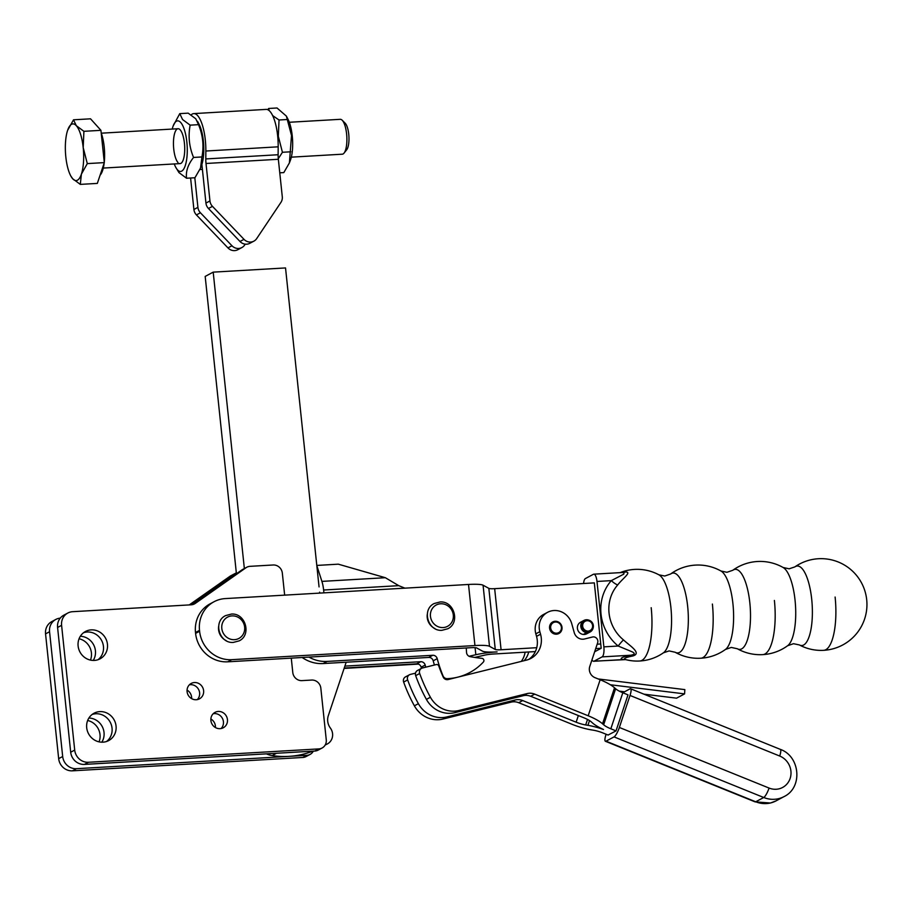 <?xml version="1.0" encoding="UTF-8"?>
<svg xmlns="http://www.w3.org/2000/svg" width="911" height="911" viewBox="0 0 911 911"><rect width="100%" height="100%" fill="white"/><g stroke="black" fill="none" stroke-linecap="round" stroke-linejoin="round"><path stroke-width="1.37" d="M55.787 619.457L51.779 621.598A13.107 12.287 61.9 0 0 48.226 624.536A13.107 12.287 61.9 0 0 45.55 633.874L49.558 631.733A13.107 12.287 -118.1 0 1 52.234 622.407A13.107 12.287 -118.1 0 1 55.787 619.457A13.107 12.287 -118.1 0 1 60.24 618.136A13.107 12.287 61.9 0 0 57.587 627.463L61.595 625.322A13.107 12.287 -118.1 0 1 64.26 615.984A13.107 12.287 -118.1 0 1 67.824 613.035A13.107 12.287 -118.1 0 1 72.641 611.691L191.264 604.802A8.734 8.188 61.9 0 0 195.273 603.412L246.016 567.724A8.734 8.188 -118.1 0 1 250.024 566.335L273.163 564.991A8.734 8.188 -118.1 0 1 282.33 573.11L284.653 595.134M62.677 756.506L58.668 758.647A13.107 12.287 61.9 0 0 63.258 767.563A13.107 12.287 61.9 0 0 72.424 770.831L76.433 768.69A13.107 12.287 -118.1 0 1 67.266 765.422A13.107 12.287 -118.1 0 1 62.677 756.506L49.558 631.733M197.3 699.614A8.734 8.188 61.9 0 0 189.397 684.81M196.252 699.739A8.734 8.188 -118.1 0 1 191.23 683.432A8.734 8.188 -118.1 0 1 203.255 688.921A8.734 8.188 -118.1 0 1 196.252 699.739M221.122 728.527A8.734 8.188 61.9 0 0 213.22 713.723M220.086 728.663A8.734 8.188 -118.1 0 1 215.064 712.345A8.734 8.188 -118.1 0 1 227.09 717.845A8.734 8.188 -118.1 0 1 220.086 728.663M97.989 659.735A15.51 14.542 61.9 0 0 102.419 642.209A15.51 14.542 61.9 0 0 87.171 632.018A15.51 14.542 61.9 0 0 83.573 632.712M94.391 660.418A15.51 14.542 -118.1 0 1 78.745 649.076A15.51 14.542 -118.1 0 1 85.486 631.471A15.51 14.542 -118.1 0 1 91.18 629.877A15.51 14.542 -118.1 0 1 106.826 641.219A15.51 14.542 -118.1 0 1 100.085 658.824A15.51 14.542 -118.1 0 1 94.391 660.418M106.587 741.474A15.51 14.542 61.9 0 0 111.017 723.96A15.51 14.542 61.9 0 0 95.757 713.757A15.51 14.542 61.9 0 0 92.159 714.452M102.989 742.169A15.51 14.542 -118.1 0 1 87.331 730.827A15.51 14.542 -118.1 0 1 94.072 713.211A15.51 14.542 -118.1 0 1 99.777 711.616A15.51 14.542 -118.1 0 1 115.424 722.958A15.51 14.542 -118.1 0 1 108.682 740.575A15.51 14.542 -118.1 0 1 102.989 742.169M74.702 750.083L70.694 752.224A13.107 12.287 61.9 0 0 75.283 761.14A13.107 12.287 61.9 0 0 84.45 764.409L88.458 762.268A13.107 12.287 -118.1 0 1 79.291 759A13.107 12.287 -118.1 0 1 74.702 750.083L61.595 625.322M291.269 658.129L292.784 672.5A8.734 8.188 61.9 0 0 301.951 680.619L311.664 680.062A8.734 8.188 -118.1 0 1 320.831 688.181L326.263 739.812A8.734 8.188 -118.1 0 1 322.107 747.999L318.098 750.14A8.734 8.188 -118.1 0 1 314.887 751.04L84.45 764.409M322.107 747.999A8.734 8.188 -118.1 0 1 318.896 748.899L88.458 762.268M70.694 752.224L57.587 627.463M67.824 613.035L63.816 615.176A13.107 12.287 61.9 0 0 60.251 618.125M192.608 604.608L241.996 569.865A8.734 8.188 -118.1 0 1 242.804 569.375L246.813 567.234M313.327 751.131A8.734 8.188 -118.1 0 1 310.082 754.422L306.062 756.563A8.734 8.188 -118.1 0 1 302.862 757.462L72.424 770.831M310.082 754.422A8.734 8.188 -118.1 0 1 306.87 755.321L76.433 768.69M58.668 758.647L45.55 633.874M189.26 604.915L229.971 576.287A8.734 8.188 -118.1 0 1 230.768 575.798L234.787 573.657A8.734 8.188 -118.1 0 1 236.348 573.03M99.06 741.85A15.51 14.542 61.9 0 0 87.661 720.499M90.462 660.111A15.51 14.542 61.9 0 0 79.063 638.759M88.914 718.027A15.51 14.542 -118.1 0 1 102.18 726.466A15.51 14.542 -118.1 0 1 101.816 742.192M80.327 636.277A15.51 14.542 -118.1 0 1 93.582 644.726A15.51 14.542 -118.1 0 1 93.218 660.441M210.885 718.995A8.734 8.188 -118.1 0 1 215.44 727.536M187.051 690.082A8.734 8.188 -118.1 0 1 191.617 698.623M190.319 604.858L233.979 574.146A8.734 8.188 -118.1 0 1 234.787 573.657M795.052 600.212A39.993 12.731 86.7 0 1 787.639 645.717L793.492 643.701L799.357 644.931A39.811 12.674 -93.3 0 0 803.65 644.999A39.811 12.674 -93.3 0 0 811.712 599.279A39.811 12.674 -93.3 0 0 794.825 566.915L789.142 568.806L783.107 567.485A39.993 12.731 86.7 0 1 795.052 600.212M732.934 603.811A40.084 12.765 86.7 0 1 725.486 649.429L731.294 647.436L737.295 648.734A40.084 12.765 -93.3 0 0 741.713 648.86A40.084 12.765 -93.3 0 0 749.833 602.831A40.084 12.765 -93.3 0 0 732.74 570.309L726.932 572.29L720.931 570.992A40.084 12.765 86.7 0 1 720.943 570.992A40.084 12.765 86.7 0 1 732.934 603.811M670.895 607.443A39.811 12.674 86.7 0 1 663.402 652.823L669.095 650.921L675.131 652.242A39.993 12.731 -93.3 0 0 679.56 652.378A39.993 12.731 -93.3 0 0 687.668 606.453A39.993 12.731 -93.3 0 0 670.587 574.021L664.745 576.025L658.881 574.807A39.811 12.674 86.7 0 1 670.895 607.443M199.6 631.243L195.592 633.384A30.575 28.674 61.9 0 0 206.307 654.178A30.575 28.674 61.9 0 0 227.693 661.819L231.701 659.678A30.575 28.674 -118.1 0 1 210.316 652.037A30.575 28.674 -118.1 0 1 199.6 631.243L199.509 630.378A30.575 28.674 -118.1 0 1 205.749 608.594A30.575 28.674 -118.1 0 1 214.051 601.727A30.575 28.674 -118.1 0 1 225.279 598.584L468.516 584.463L474.938 645.557A21.841 3.006 -6 0 1 489.492 646.298L495.265 649.463A8.734 1.207 174 0 0 501.084 649.759L536.738 647.698M214.051 601.727L210.042 603.868A30.575 28.674 61.9 0 0 201.741 610.734A30.575 28.674 61.9 0 0 195.501 632.519L199.509 630.378M584.304 634.477A6.548 6.149 -118.1 0 1 580.546 622.247L583.951 620.425A6.548 6.149 -118.1 0 1 588.836 620.129L589.292 620.289A6.024 5.648 -118.1 0 1 588.802 631.756L584.896 634.409A6.548 6.149 -118.1 0 1 584.304 634.477M583.336 634.455L586.752 632.633L587.413 631.027A5.238 4.919 -118.1 0 1 585.169 621.256A5.238 4.919 -118.1 0 1 592.605 625.743A5.238 4.919 -118.1 0 1 588.654 630.993L588.802 631.756M586.752 632.633A6.548 6.149 -118.1 0 1 583.951 620.425M587.379 631.801A6.024 5.648 -118.1 0 1 581.924 626.039A6.024 5.648 -118.1 0 1 589.292 620.289M593.198 627.622L593.084 628.1A6.548 6.149 -118.1 0 1 588.312 632.598M590.123 631.983L586.707 633.805A6.548 6.149 -118.1 0 1 584.896 634.409M427.282 614.344A13.107 12.287 61.9 0 0 434.854 628.533M226.201 640.649A13.107 12.287 -118.1 0 1 218.629 626.461M583.587 583.507A8.734 2.779 86.7 0 1 583.769 582.095A8.734 2.779 86.7 0 1 585.397 578.565L593.414 574.283A8.734 2.779 86.7 0 1 593.813 574.169A8.734 2.779 86.7 0 1 595.578 575.786A8.734 2.779 86.7 0 1 596.99 581.457L611.315 580.626A45.243 42.43 61.9 0 0 618.182 646.024A8.734 1.218 129.4 0 1 623.466 639.898A38 35.643 -118.1 0 1 617.692 584.964A8.734 2.858 41.3 0 1 611.315 580.626L623.75 574.158L624.172 572.438M625.8 659.644A17.104 2.357 -6 0 1 625.686 659.621L625.675 659.61A8.734 8.062 103.5 0 0 622.737 659.507A20.361 2.801 174 0 1 630.754 655.225C634.956 654.474 635.331 653.301 631.904 651.718L618.182 646.024L603.868 646.856A8.734 2.779 86.7 0 1 603.72 653.358A8.734 2.779 86.7 0 1 602.103 656.888L630.754 655.225A8.734 4.487 -100.8 0 1 632.541 656.045C642.517 653.381 629.672 645.751 623.466 639.898M617.692 584.964C622.589 578.371 633.84 570.798 623.728 572.199A8.734 4.487 -100.8 0 1 623.261 572.45M623.728 572.199A17.104 2.357 174 0 0 622.145 572.518M591.991 659.78A8.734 2.779 86.7 0 0 593.676 661.284A8.734 2.779 86.7 0 0 594.074 661.17L625.686 659.621A17.104 2.357 -6 0 1 632.541 656.045M594.074 661.17L602.103 656.888M603.868 646.856L596.99 581.457M594.644 651.775L601.192 648.279L594.325 582.881L494.662 588.665A8.734 1.207 -6 0 1 488.843 588.369L495.265 649.463M643.918 694.159L676.554 698.168L684.571 693.886L610.324 684.753M684.571 693.886L684.844 689.616L598.163 678.946M595.703 648.598L601.192 648.279M587.379 631.676L588.654 630.993M619.229 691.119L624.559 691.768M231.701 659.678L474.938 645.557M227.693 661.819L470.919 647.698A8.734 1.207 174 0 1 476.749 647.994L482.523 651.16A21.841 3.006 -6 0 0 497.076 651.9A21.841 3.006 174 0 0 475.838 654.724L475.098 647.675M474.745 657.423L484.572 655.168A8.734 1.207 -6 0 1 493.067 654.041L535.349 651.593M344.107 668.412L418.388 664.096M469.074 656.273L475.838 654.724M195.592 633.384L195.501 632.519M489.492 646.298L483.069 585.204A21.841 3.006 174 0 0 468.516 584.463M483.069 585.204L488.843 588.369M558.739 632.598A5.682 5.329 -118.1 0 1 551.36 630.139A5.682 5.329 -118.1 0 1 553.341 622.612A5.682 5.329 -118.1 0 1 560.72 625.071A5.682 5.329 -118.1 0 1 558.739 632.598M558.876 633.521A6.548 6.149 61.9 0 0 558.887 633.509A6.548 6.149 61.9 0 0 554.025 621.461A6.548 6.149 61.9 0 0 552.704 621.962M557.566 634.022A6.548 6.149 -118.1 0 1 552.726 621.951A6.548 6.149 -118.1 0 1 561.552 625.527A6.548 6.149 -118.1 0 1 557.566 634.022M622.748 692.736L630.002 688.864A8.734 2.016 112 0 1 630.617 688.773L780.317 749.366C800.234 756.267 803.001 787.616 784.052 796.601A26.203 24.574 61.9 0 1 778.723 798.64A26.203 24.574 61.9 0 1 763.725 797.501A8.734 2.016 -68 0 0 766.39 794.141A8.734 2.016 -68 0 0 769.066 788.061L619.366 727.468A8.734 2.016 112 0 1 616.701 733.549A8.734 2.016 112 0 1 614.037 736.897L763.725 797.501L755.709 801.782A8.734 2.016 112 0 1 755.094 801.874L770.467 803.012L776.035 800.883A26.203 24.574 -118.1 0 1 770.706 802.921A26.203 24.574 -118.1 0 1 755.709 801.782L606.009 741.178A8.734 2.016 112 0 1 605.394 741.269A8.734 2.016 112 0 1 604.904 739.846A8.734 2.016 112 0 1 605.997 734.596L606.111 734.255M630.617 688.773A8.734 2.016 112 0 1 631.118 690.196A8.734 2.016 112 0 1 630.013 695.446L779.714 756.039A17.468 16.387 -118.1 0 1 791.01 773.325A17.468 16.387 -118.1 0 1 779.064 788.824A17.468 16.387 -118.1 0 1 769.066 788.061M616.03 730.895L610.837 728.789A13.107 3.393 -161.6 0 1 603.651 724.78L602.547 723.801A26.203 6.787 18.4 0 0 588.176 715.773L534.711 694.136A13.107 12.287 61.9 0 0 527.218 693.567L458.928 710.5A26.203 24.574 -118.1 0 1 430.413 697.257A152.866 143.369 -118.1 0 1 419.686 673.502A4.373 4.099 -118.1 0 1 422.408 668.002L436.267 664.563A2.186 2.05 -118.1 0 1 438.795 666.021A131.036 122.894 61.9 0 0 443.179 677.01A4.373 4.099 61.9 0 0 448.098 679.56L526.444 660.122A21.841 20.486 61.9 0 0 530.885 658.425A21.841 20.486 61.9 0 0 540.553 634.204L539.847 631.687A17.468 16.387 -118.1 0 1 547.579 612.317A17.468 16.387 -118.1 0 1 571.766 623.773L574.226 632.576A8.734 8.188 61.9 0 0 584.543 638.987L592.526 637.005A4.373 4.099 -118.1 0 1 597.639 642.802L589.77 666.453A8.734 8.188 61.9 0 0 594.985 677.659L600.155 679.754A26.203 6.787 -161.6 0 1 614.526 687.771L615.631 688.75A13.107 3.393 18.4 0 0 622.817 692.759L628.009 694.865L616.03 730.895L608.058 735.04M606.009 741.178L614.037 736.897M619.366 727.468L630.013 695.446M344.882 666.112L420.723 661.705A4.373 4.099 -118.1 0 1 425.186 665.076L421.167 667.205A131.036 122.894 61.9 0 0 421.486 668.355L417.511 670.473A4.373 4.099 61.9 0 0 415.678 675.643A152.866 143.369 61.9 0 0 426.405 699.397A26.203 24.574 61.9 0 0 454.919 712.641L523.21 695.708A13.107 12.287 -118.1 0 1 530.703 696.277L584.167 717.914A13.107 3.393 -161.6 0 1 591.353 721.922L592.457 722.913A26.203 6.787 18.4 0 0 603.492 729.506A26.203 6.787 -161.6 0 0 587.925 725.327L585.682 724.951A13.107 3.393 18.4 0 1 576.151 722.195L522.686 700.559A13.107 12.287 -118.1 0 0 515.182 699.99L446.891 716.923A26.203 24.574 61.9 0 1 418.388 703.679A152.866 143.369 61.9 0 1 407.65 679.925A4.373 4.099 61.9 0 1 409.483 674.755L405.475 676.896A4.373 4.099 -118.1 0 0 403.641 682.054L407.65 679.925M403.641 682.054A152.866 143.369 -118.1 0 0 414.38 705.82A26.203 24.574 -118.1 0 0 442.883 719.064L511.173 702.119A13.107 12.287 61.9 0 1 518.678 702.7L572.142 724.336A26.203 6.787 -161.6 0 0 591.193 729.848L593.448 730.223A13.107 3.393 18.4 0 1 602.98 732.979L608.172 735.086M521.297 661.397A21.841 20.486 61.9 0 0 525.1 652.185M528.722 651.969A21.841 20.486 -118.1 0 1 524.132 660.703M415.507 673.149L410.371 674.413A4.373 4.099 61.9 0 0 409.483 674.755M547.579 612.317L543.571 614.458A17.468 16.387 61.9 0 0 535.839 633.828L536.533 636.345A21.841 20.486 -118.1 0 1 528.813 659.37M466.238 647.972L466.546 652.481A4.373 4.099 61.9 0 0 470.167 656.649A152.866 143.369 -118.1 0 0 481.942 658.346A2.186 2.05 -118.1 0 1 483.377 662.024A58.964 55.298 61.9 0 1 469.7 672.569L465.692 674.709A58.964 55.298 61.9 0 1 463.847 675.655M445.798 679.447L447.233 678.672A4.373 4.099 -118.1 0 1 443.031 675.882L442.746 676.042M316.823 565.629L321.913 581.389A18.345 5.842 86.7 0 1 323.621 590.021L323.917 592.856M319.704 593.107L319.613 592.161M425.186 665.076A131.036 122.894 61.9 0 0 425.756 667.171M421.167 667.205A4.373 4.099 61.9 0 0 416.714 663.846L420.723 661.705M344.233 668.048L416.714 663.846M302.179 657.491A34.504 32.363 61.9 0 0 323.075 663.561L428.751 657.423A4.373 4.099 -118.1 0 1 433.203 660.794A131.036 122.894 61.9 0 0 434.399 665.019M404.883 588.153L398.745 585.659L385.342 577.711L338.3 564.171L316.891 565.424M433.203 660.794L437.212 658.653A4.373 4.099 61.9 0 0 432.759 655.282L428.751 657.423M308.966 657.104A34.504 32.363 61.9 0 0 327.095 661.42L432.759 655.282M447.233 678.672A58.964 55.298 61.9 0 0 469.7 672.569M437.212 658.653A131.036 122.894 61.9 0 0 443.031 675.882M244.353 568.544L213.197 272.138L285.53 267.936L319.055 586.912M346.18 662.217L328.302 715.716A13.107 12.287 61.9 0 0 330.363 728.037A10.921 10.237 -118.1 0 1 327.379 743.934A10.921 10.237 -118.1 0 1 327.151 744.048A87.354 81.933 -118.1 0 1 325.193 744.993M236.427 573.782L205.18 276.42L213.197 272.138M266.445 753.852A21.841 20.486 61.9 0 0 272.173 755.583A87.354 81.933 61.9 0 0 312.758 751.165M269.121 110.584L268.631 108.477L277.024 107.988L286.373 116.107L291.509 135.511L289.391 162.932L283.811 172.589L279.768 172.817M286.373 116.107L287.978 119.204A25.337 8.062 86.7 0 1 292.249 135.91A25.337 8.062 86.7 0 1 290.37 160.347L289.391 162.932M278.288 158.708L282.421 152.285L278.322 136.274L279.028 119.99L272.617 115.56M179.763 113.636L188.156 113.146L195.751 118.76L198.541 124.659C202.902 135.238 204.041 145.999 201.935 156.954L200.522 168.091L194.943 177.747L186.561 178.237C185.65 171.484 187.985 164.561 193.553 157.444C189.181 146.865 188.053 136.092 190.16 125.149L182.564 119.523L179.763 113.636L173.204 125.866A25.337 8.062 86.7 0 1 180.697 122.484A25.337 8.062 86.7 0 1 187.119 155.064A25.337 8.062 86.7 0 1 177.486 169.845A25.337 8.062 86.7 0 1 175.595 167.009A25.337 8.062 86.7 0 1 174.274 163.946M172.247 129.066A25.337 8.062 86.7 0 1 173.204 125.866M175.595 167.009L178.966 172.612L186.561 178.237M177.975 162.5A17.468 5.557 86.7 0 1 173.557 140.032A17.468 5.557 86.7 0 1 180.196 129.84A17.468 5.557 86.7 0 1 181.494 131.799A17.468 5.557 86.7 0 1 183.145 160.165A17.468 5.557 86.7 0 1 179.285 163.468M197.505 121.265L199.11 124.363A25.337 8.062 86.7 0 1 201.889 164.401A25.337 8.062 86.7 0 1 201.502 165.506L200.522 168.091M190.16 125.149L198.541 124.659M193.553 157.444L201.935 156.954M191.116 114.945A31.669 10.078 86.7 0 1 192.346 114.012L192.346 114.012A31.669 10.078 86.7 0 1 193.781 113.602A31.669 10.078 86.7 0 1 205.852 151.021L205.795 158.935A13.107 4.168 -93.3 0 0 206.011 163.479L209.951 200.932L205.943 203.073L202.003 165.608A26.203 8.347 86.7 0 1 201.889 164.401M245.23 244.148L244.638 245.036A8.734 8.188 -118.1 0 1 241.836 247.576L237.828 249.716A8.734 8.188 -118.1 0 1 227.955 247.906L196.423 214.916A8.734 8.188 -118.1 0 1 193.906 209.496L190.593 177.998M241.836 247.576A8.734 8.188 -118.1 0 1 231.975 245.765L200.431 212.775A8.734 8.188 -118.1 0 1 197.915 207.355L194.806 177.747M268.631 108.477L267.743 109.707M287.409 119.5L279.028 119.99M282.421 152.285L290.803 151.795M209.951 200.932A8.734 8.188 61.9 0 0 212.468 206.353L244 239.342A8.734 8.188 61.9 0 0 256.674 238.614L280.93 202.379A8.734 8.188 61.9 0 0 282.285 196.742L278.345 159.277A13.107 4.168 86.7 0 1 278.128 154.733L278.185 146.819A31.669 10.078 -93.3 0 0 266.126 109.4L193.781 113.602M205.943 203.073A8.734 8.188 61.9 0 0 208.46 208.494L239.992 241.483A8.734 8.188 61.9 0 0 249.853 243.294L253.873 241.153M101.212 133.052A25.394 8.085 86.7 0 1 104.275 162.124M104.161 163.092A25.394 8.085 86.7 0 1 100.108 175.163M81.398 174.138L80.305 184.386L72.709 178.772A28.389 9.042 -93.3 0 0 77.446 180.207A28.389 9.042 -93.3 0 0 81.398 174.138A28.389 9.042 -93.3 0 0 83.197 147.605A28.389 9.042 -93.3 0 0 76.308 125.695A28.389 9.042 -93.3 0 0 71.57 124.272A28.389 9.042 -93.3 0 0 67.926 129.487L67.938 129.464A28.389 9.042 -93.3 0 0 67.619 130.341L73.518 119.808L76.308 125.695L83.903 131.321L83.197 147.605L87.297 163.604L81.398 174.138M289.311 122.268L340.247 119.318A17.468 5.557 86.7 0 1 342.172 120.218A17.468 5.557 86.7 0 1 346.806 136.434A17.468 5.557 86.7 0 1 344.073 153.071A17.468 5.557 86.7 0 1 343.06 153.97A17.468 5.557 86.7 0 1 342.263 154.198L291.338 157.159M344.073 153.071L346.704 149.768A14.12 4.498 -93.3 0 0 348.913 136.308A14.12 4.498 -93.3 0 0 345.167 123.201L342.172 120.218M67.619 130.341A28.389 9.042 -93.3 0 0 65.82 156.874A28.389 9.042 -93.3 0 0 70.602 175.595A28.389 9.042 -93.3 0 0 72.709 178.772L70.819 176.005M83.903 131.321L100.927 130.33L90.542 118.817L73.518 119.808M100.927 130.33L104.321 162.614L97.329 183.407L80.305 184.386M104.321 162.614L87.297 163.604M314.887 751.04L318.896 748.899M193.61 604.3L195.273 603.412M241.996 569.865L246.016 567.724M302.862 757.462L306.87 755.321M229.971 576.287L233.979 574.146M440.958 603.765A12.071 11.319 -118.1 0 1 453.336 615.358A12.071 11.319 -118.1 0 1 442.803 627.577A12.071 11.319 -118.1 0 1 430.425 615.984A12.071 11.319 -118.1 0 1 440.958 603.765M232.305 615.882A12.071 11.319 -118.1 0 1 244.683 627.463A12.071 11.319 -118.1 0 1 234.15 639.681A12.071 11.319 -118.1 0 1 221.772 628.1A12.071 11.319 -118.1 0 1 232.305 615.882M799.357 644.931A45.869 45.869 0 0 0 823.738 650.317A45.869 14.61 -93.3 0 0 835.114 597.035M737.295 648.734A46.632 46.632 0 0 0 762.814 654.622A46.632 14.849 -93.3 0 0 774.396 600.451M675.131 652.242A46.632 46.632 0 0 0 700.821 658.22A46.632 14.849 -93.3 0 0 712.391 604.05M625.686 659.621A45.869 45.869 0 0 0 639.818 660.999A45.869 14.61 -93.3 0 0 651.194 607.705M597.172 644.191L600.748 643.975M501.084 649.759L494.662 588.665M780.317 749.366A8.734 2.016 112 0 1 780.807 750.801A8.734 2.016 112 0 1 779.714 756.039M589.508 720.578L587.925 725.327M585.682 724.951L587.515 719.439M578.348 715.568L576.151 722.195M414.38 705.82L418.388 703.679M442.883 719.064L446.891 716.923M511.173 702.119L515.182 699.99M518.678 702.7L522.686 700.559M534.711 694.136L530.703 696.277M622.817 692.759L610.837 728.789M603.651 724.78L615.631 688.75M614.526 687.771L602.547 723.801M588.176 715.773L600.155 679.754M430.413 697.257L426.405 699.397M419.686 673.502L415.678 675.643M458.928 710.5L454.919 712.641M527.218 693.567L523.21 695.708M539.847 631.687L535.839 633.828M540.553 634.204L536.533 636.345M398.745 585.659L323.621 590.021M321.913 581.389L385.342 577.711M327.095 661.42L323.075 663.561M272.173 755.583L276.511 753.26M193.906 209.496L197.915 207.355M202.401 169.412L199.93 169.548M278.345 159.277L206.011 163.479M205.795 158.935L278.128 154.733M278.185 146.819L205.852 151.021M212.468 206.353L208.46 208.494M244 239.342L239.992 241.483M196.423 214.916L200.431 212.775M227.955 247.906L231.975 245.765M434.262 603.492C421.486 609.402 427.897 631.517 441.96 630.31L447.756 628.772C460.533 622.862 454.133 600.748 440.059 601.966L434.262 603.492M225.609 615.608C212.832 621.507 219.244 643.633 233.307 642.414L239.103 640.888C251.88 634.978 245.48 612.864 231.405 614.071L225.609 615.608M823.738 650.317A45.869 45.869 0 0 0 866.873 601.875A45.869 45.869 0 0 0 794.825 566.915M783.107 567.485A46.632 46.632 0 0 0 732.74 570.309M762.814 654.622A46.632 46.632 0 0 0 787.639 645.717M720.931 570.992A46.632 46.632 0 0 0 670.587 574.021M700.821 658.22A46.632 46.632 0 0 0 725.486 649.429M658.881 574.807A45.869 45.869 0 0 0 620.061 572.643M639.818 660.999A45.869 45.869 0 0 0 663.402 652.823M622.805 572.598L624.229 572.393M593.676 661.284L624.035 659.518M593.813 574.169L624.012 572.415M784.052 796.601L776.035 800.883M605.394 741.269L755.094 801.874M101.269 133.188L178.078 128.724M103.296 168.068L180.105 163.604M70.602 175.595L70.956 176.279"/></g></svg>
